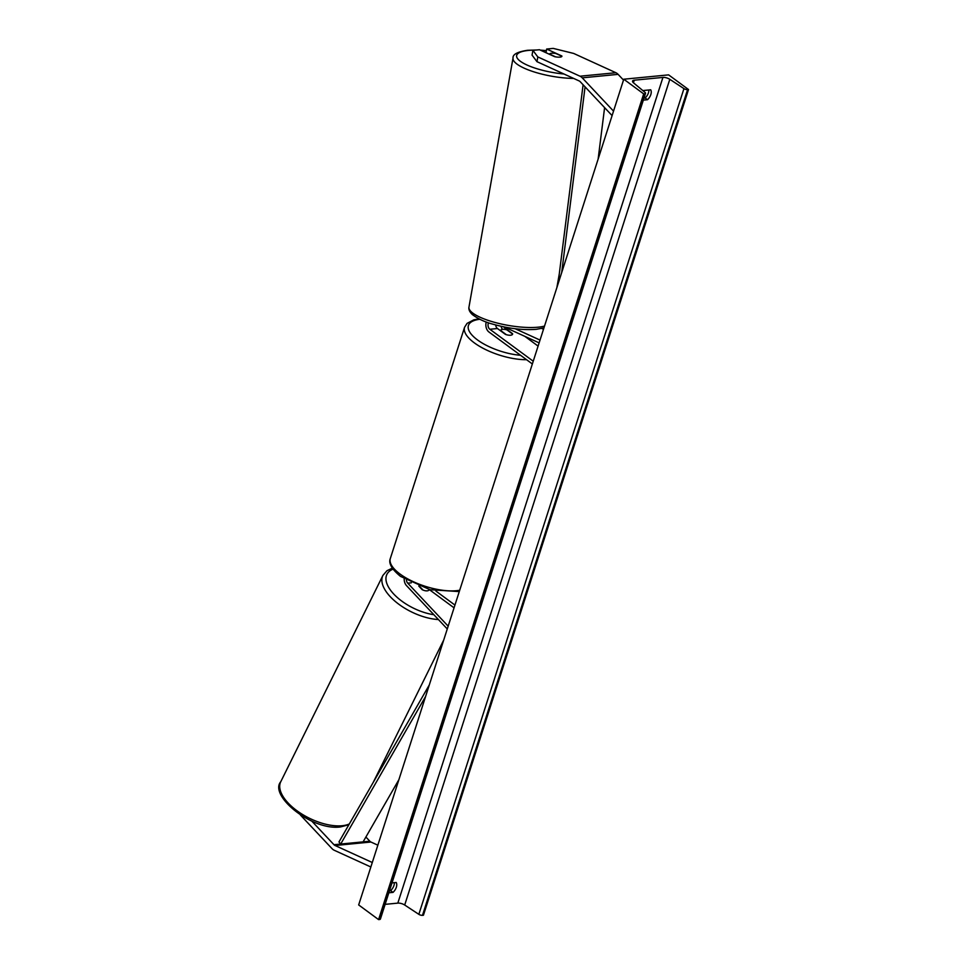 <?xml version="1.0" encoding="UTF-8"?>
<svg xmlns="http://www.w3.org/2000/svg" width="968" height="968" viewBox="0 0 968 968"><rect width="100%" height="100%" fill="white"/><g stroke="black" fill="none" stroke-linecap="round" stroke-linejoin="round"><path stroke-width="1.45" d="M541.778 328.467L543.496 329.253M515.206 328.745L540.023 340.083M502.537 329.362A7.502 5.203 84.5 0 1 501.037 326.289M495.689 324.97A4.38 3.037 -95.5 0 0 497.467 328.527L505.429 334.384A6.256 2.384 17.8 0 0 512.58 334.19A6.256 2.384 17.8 0 0 512.604 333.694L504.643 327.825A4.38 3.037 84.5 0 1 503.747 326.869M504.376 327.002L539.128 342.878M533.235 361.221L489.844 329.265A4.38 3.037 84.5 0 1 488.513 322.804M532.352 363.968L488.961 332.012A7.502 5.203 84.5 0 1 486.263 322.005M538.087 346.096L524.85 336.356M532.896 50.372L537.821 56.93L536.974 61.674L532.061 55.115L532.896 50.372L539.479 49.731L554.7 56.688A6.256 1.682 10 0 0 559.988 57.112A6.256 1.682 10 0 0 561.912 56.277A6.256 1.682 10 0 0 561.876 55.999L546.654 49.041L553.236 48.4L573.685 53.446L615.89 72.721A10.007 6.933 84.5 0 1 617.039 73.411A10.007 6.933 84.5 0 1 618.104 74.355L623.501 80.09M536.974 61.674L579.179 80.949A4.997 3.473 84.5 0 1 579.747 81.288A4.997 3.473 84.5 0 1 580.28 81.772L612.091 115.591M546 52.72L546.654 49.041M537.821 56.93L580.014 76.206A10.007 6.933 84.5 0 1 581.163 76.883A10.007 6.933 84.5 0 1 582.228 77.839L613.53 111.126M311.817 821.154L333.96 844.701A4.997 3.473 -95.5 0 0 334.492 845.173A4.997 3.473 -95.5 0 0 335.073 845.512L372.293 862.512M365.892 837.017L369.836 841.216A4.997 3.473 -95.5 0 0 370.369 841.688A4.997 3.473 -95.5 0 0 370.938 842.027L377.847 845.185M300.419 815.032L332.012 848.621A10.007 6.933 -95.5 0 0 333.077 849.577A10.007 6.933 -95.5 0 0 334.226 850.255L370.853 866.989M419.555 586.378L423.016 590.056A6.256 3.013 -153.7 0 0 427.19 590.855A6.256 3.013 -153.7 0 0 429.175 589.778A6.256 3.013 -153.7 0 0 429.26 589.572A6.256 3.013 -153.7 0 1 429.175 589.778A6.256 3.013 -153.7 0 1 427.19 590.855A6.256 3.013 -153.7 0 1 422.157 589.657L418.793 586.088M404.2 578.9A7.502 5.203 -95.5 0 0 406.512 585.628L447.276 628.97M406.439 580.231A4.38 3.037 -95.5 0 0 407.734 583.172L448.172 626.175M454.053 607.831L429.139 589.476M454.936 605.073L435.902 591.049M500.674 330.366A6.256 2.384 -162.2 0 1 506.929 329.882L512.616 334.069A6.256 2.384 -162.2 0 1 512.58 334.19A6.256 2.384 -162.2 0 1 506.337 334.686L500.65 330.487M561.912 56.265A6.256 1.682 -170 0 1 561.912 56.277A6.256 1.682 -170 0 1 559.988 57.112A6.256 1.682 -170 0 1 555.632 56.87L549.594 54.111A6.256 1.682 -170 0 1 549.594 54.099A6.256 1.682 -170 0 1 551.53 53.252A6.256 1.682 -170 0 1 555.874 53.494L561.912 56.265M668.622 74.875L623.779 79.219L643.684 93.884L644.627 93.799A2.819 1.077 17.8 0 0 645.511 93.339A2.819 1.077 17.8 0 0 645.015 92.408L633.52 82.837A5.312 2.021 -162.2 0 1 632.564 81.07A5.312 2.021 -162.2 0 1 634.234 80.199L662.935 77.416A5.312 2.021 -162.2 0 1 669.808 79.316L683.952 88.62A2.819 1.077 17.8 0 0 687.595 89.625L688.526 89.54L668.622 74.875M643.684 93.884L378.585 919.6L358.668 904.935L623.779 79.219M648.85 89.976A7.817 4.779 -53.6 0 1 648.439 92.831A7.817 4.779 -53.6 0 1 645.136 97.95L643.998 98.058M389.499 890.741L390.624 890.633A7.817 4.779 126.4 0 0 393.94 885.514A7.817 4.779 126.4 0 0 394.339 882.659M388.834 892.798L393.02 892.387A7.817 4.779 126.4 0 0 396.323 887.269A7.817 4.779 126.4 0 0 396.202 882.489L392.016 882.889M393.02 892.387L390.624 890.633M642.8 90.568L650.702 89.806A7.817 4.779 -53.6 0 1 650.823 94.586A7.817 4.779 -53.6 0 1 647.519 99.704L645.136 97.95M385.131 904.354L397.824 903.12A5.312 2.021 -162.2 0 1 404.697 905.019L418.841 914.337A2.819 1.077 17.8 0 0 422.484 915.341L423.427 915.244L688.526 89.54M647.519 99.704L643.345 100.115M378.585 919.6L379.516 919.503A2.819 1.077 17.8 0 0 380.412 919.043L645.511 93.339M604.601 107.63L598.127 159.115M585.071 86.866L561.694 272.589M583.099 84.76L558.004 284.072M425.605 696.452L340.688 844.048L363.109 841.87L398.876 779.7M340.688 844.048L338.969 841.954L429.284 684.969M505.925 327.704L504.643 327.825M497.467 328.527L489.844 329.265M618.104 74.355L582.228 77.839M615.89 72.721L580.014 76.206M369.836 841.216L333.96 844.701M370.938 842.027L335.073 845.512M411.303 582.821L407.734 583.172M479.789 319.283A38.454 14.641 17.8 0 0 477.466 339.913A38.454 14.641 17.8 0 0 520.554 355.28M526.556 359.697A41.576 15.827 -162.2 0 1 474.344 342.878A41.576 15.827 -162.2 0 1 464.567 327.281L390.334 558.476A41.576 15.827 17.8 0 0 400.111 574.084A41.576 15.827 17.8 0 0 459.715 590.226M546.351 50.735A38.454 10.333 10 0 0 540.664 50.275M535.522 50.118A38.454 10.333 10 0 0 528.492 50.421A38.454 10.333 10 0 0 521.304 61.928A38.454 10.333 10 0 0 563.969 74.004M573.661 78.432A41.576 11.18 -170 0 1 532.243 71.317A41.576 11.18 -170 0 1 513.028 58.02L468.972 307.098A41.576 11.18 10 0 0 492.785 321.836A41.576 11.18 10 0 0 538.039 327.196A41.576 11.18 10 0 0 544.512 326.083M633.423 82.752L634.234 80.199M397.824 903.12L662.935 77.416M379.516 919.503L644.627 93.799M422.484 915.341L687.595 89.625M418.841 914.337L683.952 88.62M404.697 905.019L669.808 79.316M349.315 823.962A41.576 20.013 -153.7 0 1 342.055 825.74A41.576 20.013 -153.7 0 1 297.575 811.184A41.576 20.013 -153.7 0 1 280.756 781.733L382.904 575.428A41.576 20.013 26.3 0 0 396.856 602.725A41.576 20.013 26.3 0 0 438.419 619.544M433.87 614.716A38.454 18.501 -153.7 0 1 393.081 593.323A38.454 18.501 -153.7 0 1 392.972 569.196M478.991 318.871L473.848 319.827L467.048 323.397L464.567 327.281M459.268 591.593L430.01 589.706L400.498 576.384C391.725 569.184 388.337 563.219 390.334 558.476M546.375 50.614L540.326 50.118M536.913 49.985L527.657 50.275C517.541 51.788 512.653 54.377 513.028 58.02M559.262 274.053L556.866 287.617M543.943 327.862L536.224 329.338C523.047 330.306 508.563 328.575 492.772 324.147C484.932 322.078 478.144 318.896 472.384 314.588C469.589 311.926 468.451 309.433 468.972 307.098M348.879 824.736L340.554 826.926C311.986 831.052 268.777 795.502 280.756 781.733M392.258 568.168L386.958 570.721L382.904 575.428M373.103 782.628L443.731 639.993"/></g></svg>

